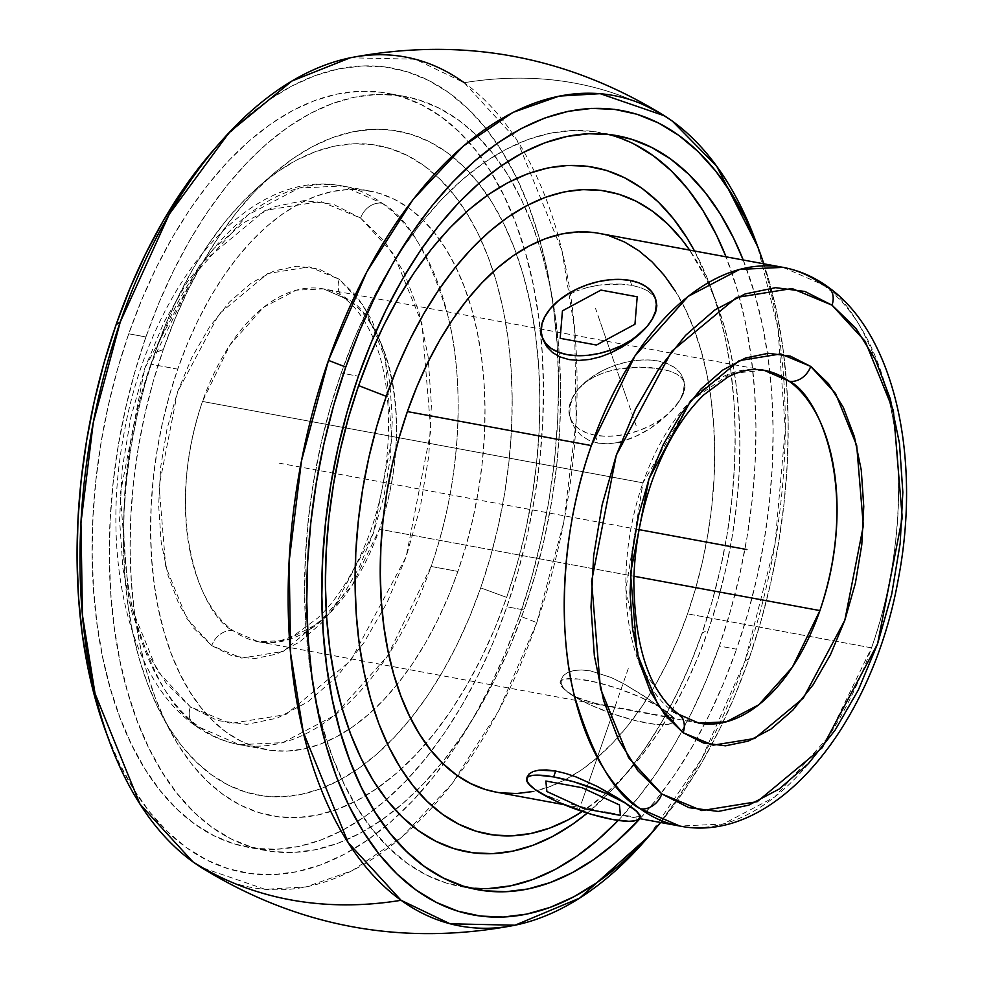 <?xml version="1.0" encoding="UTF-8"?>
<svg xmlns="http://www.w3.org/2000/svg" width="983" height="983" viewBox="0 0 983 983"><rect width="100%" height="100%" fill="white"/><g stroke="black" fill="none" stroke-linecap="round" stroke-linejoin="round"><path stroke-width="0.74" stroke-dasharray="4.92 3.69" d="M673.81 712.208L698.852 723.132A179.41 102.134 -79.5 0 1 673.81 712.208A179.41 102.134 -79.5 0 1 641.223 668.317A179.41 102.134 -79.5 0 1 642.968 482.825L202.498 401.457A179.41 102.134 100.5 0 0 233.34 630.828A179.41 102.134 100.5 0 0 258.382 641.752A179.41 102.134 100.5 0 0 379.45 529.198L351.902 585.831L318.32 623.419L285.758 640.474L258.382 641.752L233.34 630.828A19.132 15.187 -54.2 0 0 211.726 645.622L241.695 658.094L283.227 651.41L331.885 611.033L373.417 533.155L391.91 438.651L385.275 358.353L364.152 306.426L339.282 279.307L318.959 269.035L296.964 266.196L274.134 270.903L251.365 282.969L229.531 301.941L209.453 327.069L191.918 357.407L177.591 391.775L167.024 428.871L160.634 467.257L158.656 505.446L161.163 541.989L168.068 575.485L179.103 604.631L193.848 628.321L211.726 645.622L232.049 655.894L254.044 658.733L276.874 654.027L299.643 641.96L321.478 623.001L341.556 597.873L359.09 567.535L373.417 533.155L383.984 496.071L390.374 457.685L392.352 419.483L389.846 382.94L382.94 349.456L371.906 320.311L357.161 296.62L339.282 279.307A19.132 15.187 -54.2 0 0 343.362 297.542A19.132 15.187 -54.2 0 0 348.609 299.827C376.808 311.857 420.908 405.832 379.45 529.198L633.937 576.222L379.45 529.198A179.41 102.134 100.5 0 0 348.609 299.827A179.41 102.134 100.5 0 0 323.567 288.904A179.41 102.134 100.5 0 0 202.498 401.457L230.047 344.824L263.628 307.237L296.19 290.182L323.567 288.904L348.609 299.827A19.132 15.187 125.8 0 1 343.362 297.542A19.132 15.187 125.8 0 1 339.282 279.307L309.313 266.848L267.781 273.532L219.123 313.909L177.591 391.775L159.086 486.29L165.734 566.577L186.856 618.504L211.726 645.622A19.132 15.187 125.8 0 1 233.34 630.828C205.14 618.798 161.04 524.824 202.498 401.457L642.968 482.825A179.41 102.134 -79.5 0 1 690.619 400.892A179.41 102.134 -79.5 0 1 764.037 370.272L730.566 373.479L690.631 400.88L642.968 482.825L625.901 589.136L641.223 668.317L673.81 712.208A19.132 15.187 125.8 0 1 679.056 714.494M783.058 267.364L822.697 284.652A19.132 15.187 125.8 0 1 827.944 286.938M150.891 364.189C119.348 452.745 117.837 552.348 133.921 614.277C152.218 675.591 174.151 713.289 199.721 727.371A19.132 15.187 125.8 0 1 194.474 725.098A19.132 15.187 125.8 0 1 190.395 706.863L157.219 670.676L129.031 601.387L120.172 494.252L144.845 368.146L200.274 264.23L265.201 210.362L320.618 201.441L360.614 218.079A19.132 15.187 125.8 0 1 382.227 203.284L342.588 185.984L299.237 188.011L247.679 215.019L194.511 274.54L150.891 364.189A284.075 161.716 100.5 0 0 199.721 727.371A284.075 161.716 100.5 0 0 239.361 744.672A284.075 161.716 100.5 0 0 431.07 566.466L457.906 571.418A284.075 161.716 -79.5 0 1 396.935 684.746A284.075 161.716 -79.5 0 1 348.928 729.411A284.075 161.716 -79.5 0 1 266.196 749.636A284.075 161.716 -79.5 0 1 177.714 369.153L150.891 364.189L177.714 369.153L169.445 395.326L162.613 422.211L157.268 449.575L153.459 477.124L151.247 504.623L150.632 531.778L151.628 558.344L154.22 584.062L158.398 608.686L164.1 631.983L171.288 653.72L179.889 673.687L189.817 691.688L200.974 707.563L213.262 721.153L226.557 732.335L240.724 740.985L255.641 747.031L271.148 750.41L287.11 751.086L303.366 749.071L319.77 744.352L336.137 737.004L352.344 727.088L368.207 714.702L383.591 699.957L398.336 683.013L412.319 664.004L425.381 643.14L437.41 620.605L448.285 596.62L457.906 571.418L466.175 545.246L473.007 518.36L478.352 490.996L482.161 463.448L484.373 435.948L484.988 408.793L483.992 382.227L481.4 356.51L477.222 331.885L471.521 308.588L464.332 286.852L455.731 266.885L445.803 248.883L434.646 233.008L422.358 219.418L409.063 208.236L394.896 199.586L379.979 193.54L364.472 190.161L348.51 189.486L332.254 191.501L315.85 196.207L299.483 203.555L283.276 213.471L267.413 225.869L252.029 240.614L237.284 257.558L223.301 276.567L210.239 297.431L198.21 319.966L187.335 343.952L177.714 369.153A284.075 161.716 -79.5 0 1 369.424 190.935A284.075 161.716 -79.5 0 1 439.462 239.385A284.075 161.716 -79.5 0 1 457.906 571.418L431.07 566.466A284.075 161.716 100.5 0 0 425.958 256.133A284.075 161.716 100.5 0 0 382.227 203.284A284.075 161.716 100.5 0 0 342.588 185.984A284.075 161.716 100.5 0 0 150.891 364.189M350.255 57.788L415.182 59.201L464.209 82.707A417.591 331.468 125.8 0 1 672.397 121.167A417.591 331.468 -54.2 0 0 464.209 82.707A422.309 240.405 -79.5 0 1 534.347 171.484A422.309 240.405 -79.5 0 1 557.877 234.851A422.309 240.405 -79.5 0 1 536.804 622.62A422.309 240.405 -79.5 0 1 413.278 826.74A422.309 240.405 -79.5 0 1 192.889 861.833M618.504 442.51L632.843 437.89L650.07 428.6L659.532 421.768L674.928 407.023A59.803 34.712 160.9 0 1 595.194 435.223L597.934 443.124L607.949 443.837L618.504 442.51L607.949 443.837L597.934 443.124L588.964 440.347L581.358 435.653L575.485 429.387L571.565 421.953L569.771 413.745L570.275 405.279L573.114 396.923L578.237 389.157L585.499 382.301L594.432 376.698L604.778 372.385L615.96 369.411L627.67 367.667L650.525 367.519L669.484 371.021L676.476 373.958L681.44 377.619L684.303 382.043L685.053 387.253L683.677 393.2L680.248 399.86L667.887 414.482L650.07 428.6L639.933 434.56L621.158 441.883M495.862 792.065A284.075 161.716 100.5 0 0 572.536 775.648A284.075 161.716 100.5 0 0 687.559 613.847L871.528 647.846A284.075 161.716 -79.5 0 1 679.831 826.052L723.181 824.024L774.739 797.004L827.907 737.496L871.528 647.846L687.559 613.847L695.829 587.674L702.673 560.789L708.018 533.425L711.815 505.876L714.039 478.377L714.653 451.222L713.658 424.656L711.053 398.938L706.888 374.314L701.174 351.017L693.986 329.28L685.384 309.313L675.468 291.312M529.112 773.916L527.183 777.135L527.466 780.932L530.009 785.036L527.466 780.932L527.33 776.607M550.087 797.274L541.559 793.392L559.954 800.813L550.087 797.274M570.816 804.033L582.157 806.896L570.816 804.033M593.56 809.439L582.157 806.896L593.56 809.439M614.633 813.617L604.557 811.7L614.633 813.617M630.619 816.295L623.468 815.19L630.619 816.295M639.196 816.664L635.927 816.836L639.196 816.664L640.351 815.681L639.196 816.664M566.331 295.772L557.533 301.683L566.331 295.772L576.517 290.968L566.331 295.772M587.551 287.417L576.517 290.968L587.551 287.417L599.077 285.095L587.551 287.417M610.615 284.001L599.077 285.095L621.625 284.099L610.615 284.001M631.774 285.328L621.625 284.099L631.774 285.328L630.078 280.425L631.774 285.328L640.535 287.589L631.774 285.328M710.856 287.491A348.117 198.173 100.5 0 1 701.973 633.482L690.177 664.361L676.857 693.74L662.112 721.362L646.101 746.933L628.985 770.217L610.91 790.996L587.318 813.076A348.117 198.173 100.5 0 0 619.609 781.448A348.117 198.173 100.5 0 0 701.973 633.482L708.669 629.083A326.872 186.082 -79.5 0 1 631.332 768.03A326.872 186.082 -79.5 0 1 582.354 811.479L605.467 793.957L623.161 776.988L640.13 757.488L656.214 735.616L671.242 711.606L685.09 685.679L697.598 658.082L708.669 629.083L701.973 633.482L712.097 601.412L720.49 568.444L727.039 534.924L731.696 501.158L734.412 467.466L735.161 434.191L733.945 401.629L730.762 370.112L725.651 339.934L718.647 311.39L709.837 284.763L694.539 251.009A348.117 198.173 100.5 0 1 710.856 287.491L717.025 304.214A326.872 186.082 -79.5 0 1 708.669 629.083L718.18 598.966L726.056 568.027L732.2 536.546L736.574 504.844L739.13 473.204L739.83 441.957L738.688 411.386L735.702 381.797L730.897 353.462L724.336 326.663L716.066 301.658L706.163 278.68L689.599 250.087A326.872 186.082 -79.5 0 1 717.025 304.214M743.222 260.003A383.407 218.263 -79.5 0 1 736.55 649.21L719.372 646.04A383.407 218.263 100.5 0 0 726.044 256.821L737.741 291.312L745.446 322.743L751.086 355.981L754.588 390.693L755.927 426.548L755.104 463.202L752.106 500.31L746.982 537.492L739.769 574.416L730.529 610.713L719.372 646.04L736.55 649.21L747.707 613.896L756.947 577.599L764.16 540.675L769.284 503.48L772.282 466.372L773.105 429.718L771.766 393.864L768.264 359.151L762.624 325.914L754.919 294.482L743.222 260.003M608.477 134.413A383.407 218.263 100.5 0 0 599.949 132.521A383.407 218.263 100.5 0 0 341.224 373.036L358.402 376.219L341.224 373.036A383.407 218.263 100.5 0 0 460.634 886.568A383.407 218.263 100.5 0 0 469.284 887.846M163.313 349.518L154.933 352.7A330.288 188.023 100.5 0 0 161.544 714.776A330.288 188.023 100.5 0 0 364.115 764.418A330.288 188.023 100.5 0 0 480.687 587.871L506.663 597.394A348.117 198.173 -79.5 0 1 425.823 743.615A348.117 198.173 -79.5 0 1 377.914 787.739A348.117 198.173 -79.5 0 1 170.292 731.155A348.117 198.173 -79.5 0 1 163.313 349.518L153.176 381.588L144.796 414.556L138.247 448.076L133.59 481.842L130.874 515.534L130.125 548.809L131.341 581.371L134.524 612.888L139.635 643.066L146.627 671.61L155.437 698.237L165.98 722.714L178.144 744.782L191.82 764.233L206.872 780.883L223.166 794.583L240.528 805.188L258.799 812.585L277.808 816.726L297.37 817.561L317.288 815.091L337.378 809.316L357.456 800.309L377.3 788.157L396.751 772.982L415.6 754.919L433.675 734.141L450.804 710.844L466.802 685.274L481.547 657.664L494.867 628.272L506.663 597.394L516.8 565.323L525.18 532.368L531.729 498.836L536.386 465.07L539.102 431.39L539.851 398.103L538.635 365.541L535.452 334.023L530.341 303.858L523.349 275.314L514.539 248.674L503.996 224.21L491.832 202.142L478.156 182.691L463.104 166.029L446.81 152.34L429.448 141.736L411.177 134.327L392.168 130.186L372.606 129.351L352.688 131.833L332.586 137.595L312.52 146.602L292.676 158.754L273.225 173.942L254.376 192.004L236.301 212.783L219.172 236.067L203.174 261.638L188.429 289.26L175.097 318.639L163.313 349.518A348.117 198.173 -79.5 0 1 273.237 173.93A348.117 198.173 -79.5 0 1 516.345 253.589A348.117 198.173 -79.5 0 1 506.663 597.394L480.687 587.871A330.288 188.023 100.5 0 0 493.282 271.664A330.288 188.023 100.5 0 0 259.217 186.094A330.288 188.023 100.5 0 0 154.933 352.7L163.313 349.518M645.081 840.588A422.309 240.405 100.5 0 0 744.991 661.08L749.181 658.34A409.026 232.848 -79.5 0 1 660.601 822.501L683.541 791.647L702.354 761.592L719.679 729.153L735.333 694.625L749.181 658.34L744.991 661.08L774.997 543.992L785.27 428.883L777.872 327.671L757.696 246.659M145.914 336.96A383.407 218.263 -79.5 0 1 404.64 96.432A383.407 218.263 -79.5 0 1 511.455 180.823A383.407 218.263 -79.5 0 1 538.254 241.572A383.407 218.263 -79.5 0 1 524.062 609.964L506.884 606.781A383.407 218.263 100.5 0 0 387.462 93.262A383.407 218.263 100.5 0 0 128.736 333.79L145.914 336.96L128.736 333.79L117.567 369.104L108.339 405.401L101.126 442.325L95.99 479.52L93.004 516.628L92.169 553.282L93.52 589.136L97.022 623.849L102.65 657.086L110.354 688.518L120.061 717.848L131.661 744.807L145.066 769.111L160.131 790.541L176.707 808.874L194.646 823.963L213.778 835.636L233.905 843.795L254.83 848.354L276.383 849.275L298.316 846.547L320.446 840.195L342.551 830.279L364.423 816.898L385.827 800.174L406.593 780.269L426.499 757.389L445.36 731.745L462.993 703.57L479.225 673.158L493.908 640.793L506.884 606.781L518.041 571.467L527.281 535.17L534.494 498.246L539.63 461.052L542.616 423.943L543.452 387.29L542.1 351.435L538.598 316.723L532.958 283.485L525.266 252.053L515.559 222.711L503.96 195.764L490.554 171.46L475.489 150.03L458.914 131.697L440.974 116.608L421.842 104.935L401.715 96.776L380.79 92.218L359.237 91.296L337.304 94.024L315.174 100.377L293.069 110.293L271.197 123.674L249.78 140.397L229.027 160.303L209.121 183.182L190.26 208.826L172.627 237.001L156.395 267.413L141.712 299.778L128.736 333.79A383.407 218.263 100.5 0 0 248.158 847.309A383.407 218.263 100.5 0 0 506.884 606.781L524.062 609.964A383.407 218.263 -79.5 0 1 395.24 809.832A383.407 218.263 -79.5 0 1 265.336 850.479A383.407 218.263 -79.5 0 1 145.914 336.96L158.89 302.948L173.573 270.583L189.805 240.171L207.438 212.009L226.299 186.352L246.205 163.473L266.958 143.567L288.375 126.856L310.247 113.463L332.352 103.547L354.482 97.194L376.415 94.466L397.955 95.388L418.893 99.947L439.02 108.105L458.152 119.779L476.091 134.868L492.667 153.213L507.732 174.63L521.125 198.947L532.737 225.893L542.444 255.224L550.136 286.655L555.776 319.893L559.278 354.605L560.629 390.46L559.794 427.114L556.808 464.222L551.672 501.416L544.459 538.34L535.219 574.637L524.062 609.964L511.086 643.963L496.403 676.341L480.171 706.752L462.538 734.915L443.677 760.559L423.771 783.451L403.005 803.344L381.601 820.068L359.729 833.449L337.624 843.365L315.494 849.717L293.561 852.445L272.008 851.524L251.083 846.965L230.956 838.806L211.824 827.133L193.884 812.056L177.309 793.711L162.244 772.282L148.838 747.977L137.239 721.03L127.532 691.688L119.828 660.257L114.2 627.019L110.698 592.307L109.346 556.452L110.182 519.798L113.168 482.69L118.304 445.508L125.517 408.584L134.745 372.287L145.914 336.96M107.589 736.341A409.026 232.848 100.5 0 0 399.319 814.133A409.026 232.848 100.5 0 0 519.515 615.911L536.804 622.62L519.515 615.911L505.667 652.184L490.013 686.724L472.688 719.163L453.888 749.218L433.761 776.57L412.528 800.985L390.374 822.218L367.531 840.06L344.21 854.338L320.63 864.917L297.013 871.688L273.606 874.6L250.628 873.617L228.289 868.751L206.823 860.051L186.414 847.592L167.282 831.507L149.588 811.933L133.516 789.079L119.226 763.152L105.697 731.327M213.139 150.497L223.092 139.586L245.246 118.353L268.089 100.512L291.41 86.234L314.99 75.654L338.607 68.884L362.014 65.972L384.992 66.955L407.331 71.808L428.797 80.52L449.206 92.98L468.338 109.064L486.032 128.638L502.104 151.493L516.394 177.419L528.78 206.172L539.126 237.468L547.347 271.001L553.355 306.45L557.091 343.485L558.528 381.748L557.644 420.847L554.449 460.437L548.981 500.114L541.277 539.495L531.434 578.225L519.515 615.911A409.026 232.848 100.5 0 0 540.06 240.798A409.026 232.848 100.5 0 0 516.8 178.255A409.026 232.848 100.5 0 0 212.869 150.804M464.209 82.707L517.095 140.385L562.03 250.825L574.65 329.391L576.149 421.609L563.787 522.096L536.804 622.62L498.639 710.807L452.192 783.512L401.998 836.902L352.258 870.619L306.057 886.912L265.115 889.332L200.716 867.153M648.755 836.324L701.715 758.729L744.991 661.08A422.309 240.405 100.5 0 0 755.792 241.363M763.828 263.8A409.026 232.848 -79.5 0 1 749.181 658.34L761.088 620.654L770.942 581.936L778.634 542.542L784.115 502.866L787.309 463.276L788.182 424.177L786.756 385.914L783.009 348.891L777 313.43L768.792 279.897L763.828 263.8M640.007 818.692L656.165 799.818L675.026 774.174L692.659 745.999L708.89 715.587L723.562 683.222L736.55 649.21A383.407 218.263 -79.5 0 1 640.007 818.692M154.933 352.7L166.115 323.395L178.759 295.514L192.742 269.317L207.929 245.05L224.173 222.957L241.327 203.248L259.205 186.106L277.661 171.693L296.497 160.168L315.543 151.628L334.601 146.148L353.499 143.801L372.053 144.599L390.091 148.519L407.429 155.547L423.906 165.611L439.364 178.599L453.642 194.401L466.618 212.856L478.168 233.794L488.158 257.018L496.526 282.281L503.161 309.362L508.002 337.992L511.025 367.9L512.18 398.791L511.467 430.37L508.899 462.329L504.476 494.363L498.258 526.175L490.308 557.447L480.687 587.871L469.505 617.177L456.862 645.057L442.878 671.254L427.691 695.522L411.447 717.615L394.294 737.324L376.403 754.465L357.959 768.866L339.123 780.404L320.077 788.944L301.019 794.411L282.121 796.771L263.555 795.972L245.529 792.052L228.191 785.024L211.714 774.96L196.256 761.972L181.978 746.171L169.002 727.703L157.452 706.765L147.462 683.554L139.095 658.291L132.459 631.209L127.618 602.579L124.595 572.671L123.44 541.78L124.153 510.202L126.721 478.242L131.144 446.196L137.362 414.396L145.312 383.124L154.933 352.7M618.233 820.424A383.407 218.263 100.5 0 0 719.372 646.04L706.384 680.052L691.713 712.417L675.481 742.829L657.848 770.991L638.987 796.648L618.233 820.424M488.858 888.534L467.318 887.612L446.38 883.053L426.253 874.895L407.134 863.221L389.194 848.132L372.606 829.787L357.554 808.37L344.148 784.053L332.549 757.107L322.842 727.776L315.138 696.345L309.51 663.107L306.008 628.395L304.656 592.54L305.492 555.886L308.478 518.778L313.614 481.584L320.827 444.66L330.055 408.363L341.224 373.036L354.199 339.037L368.883 306.659L385.115 276.248L402.747 248.085L421.609 222.441L441.514 199.549L462.268 179.656L483.685 162.932L505.557 149.551L527.65 139.635L549.78 133.283L571.725 130.555L593.265 131.476L614.203 136.035L634.33 144.194M360.614 218.079L393.79 254.265L421.977 323.542L430.837 430.689L406.151 556.796L350.734 660.699L285.807 714.58L230.378 723.5L190.395 706.863A19.132 15.187 -54.2 0 0 194.474 725.098A19.132 15.187 -54.2 0 0 199.721 727.371L239.361 744.672L282.723 742.644L334.269 715.636L387.449 656.116L431.07 566.466C462.6 477.91 464.111 378.308 448.039 316.366C429.731 255.064 407.798 217.366 382.227 203.284A19.132 15.187 -54.2 0 0 360.614 218.079L384.464 241.179L404.136 272.77L418.856 311.672L428.072 356.35L431.414 405.119L428.785 456.087L420.245 507.302L406.151 556.796L387.044 602.653L363.636 643.14L336.85 676.673L307.704 701.973L277.329 718.082L246.868 724.348L217.526 720.564L190.395 706.863L166.545 683.763L146.872 652.159L132.152 613.269L122.936 568.579L119.582 519.823L122.224 468.854L130.764 417.64L144.845 368.146L163.964 322.277L187.36 281.802L214.147 248.269L243.292 222.957L273.679 206.86L304.128 200.581L333.483 204.366L360.614 218.079M658.426 706.273L669.927 714.58L672.716 718.069L673.343 720.92L671.794 723.033L668.145 724.336L655.12 724.287L636.247 720.809L614.412 714.408L592.946 706.064L575.092 697.058L563.578 688.751L560.802 685.262L560.175 682.411L561.711 680.297L565.372 678.995L578.397 679.044L597.259 682.521L619.093 688.923L640.572 697.266L658.868 706.544A59.803 12.804 19.2 0 1 665.11 710.598A59.803 12.804 19.2 0 1 673.232 721.338A59.803 12.804 19.2 0 1 671.905 722.972L671.794 723.033M595.194 435.223L586.372 432.766L579.085 428.981L573.63 424.005L570.201 418.033L568.948 411.299L569.907 404.05L573.04 396.579L578.237 389.157L585.29 382.092L593.929 375.629L603.82 370.038L614.584 365.516L625.815 362.26L637.07 360.368L647.932 359.938L657.971 360.958L666.793 363.415L674.08 367.212L679.536 372.188L682.964 378.16L684.217 384.894L683.259 392.143L680.125 399.614L674.928 407.023L667.887 414.101L659.237 420.552L649.345 426.155L638.581 430.665L627.351 433.933L616.095 435.813L605.233 436.255L595.194 435.223A59.803 34.712 160.9 0 1 570.066 417.664A59.803 34.712 160.9 0 1 578.237 389.157L573.114 396.923L570.275 405.279L569.771 413.745L571.565 421.953L575.485 429.387L581.358 435.653L588.964 440.347L597.934 443.124L595.194 435.223M543.157 339.934L541.584 332.254L542.26 324.255L545.209 316.231L542.26 324.255L541.584 332.254L542.604 338.213M647.65 290.845L640.535 287.589L647.65 290.845L652.823 295.023L647.65 290.845M655.919 300.036L652.823 295.023L655.919 300.036M636.419 810.938L631.491 807.141M534.789 789.275L541.559 793.392M609.644 235.969L594.125 232.59M496.022 792.089L500.814 792.839M533.032 791.499L549.423 786.793L565.803 779.445L582.01 769.529L597.873 757.131L613.257 742.386L628.002 725.442L641.973 706.433L655.034 685.569L667.064 663.034L677.938 639.048L687.559 613.847A284.075 161.716 100.5 0 0 599.077 233.364M671.905 722.972A59.803 12.804 19.2 0 1 625.716 717.983A59.803 12.804 19.2 0 1 568.407 692.732L575.252 696.726L593.99 703.226L674.338 718.069L650.525 700.363L624.905 684.352L610.934 677.422L590.611 670.922L581.531 669.951L573.777 670.541L567.621 672.519L563.345 675.628L561.182 679.499L561.256 683.861L563.652 688.346L568.407 692.732A59.803 12.804 19.2 0 1 560.273 681.993A59.803 12.804 19.2 0 1 598.463 682.816A59.803 12.804 19.2 0 1 658.868 706.544M673.416 718.376L605.049 705.745L583.939 700.24L575.252 696.726L568.407 692.732L563.652 688.346L561.256 683.861L561.182 679.499L563.345 675.628L567.621 672.519L573.777 670.541L581.531 669.951L590.611 670.922L610.934 677.422L621.428 682.485L641.518 694.367L665.11 710.598L674.338 718.069M560.273 681.993L561.182 679.499M570.066 417.664L571.565 421.953M578.237 389.157A59.803 34.712 160.9 0 1 637.402 360.343A59.803 34.712 160.9 0 1 683.099 378.529A59.803 34.712 160.9 0 1 674.928 407.023L680.248 399.86L683.677 393.2L685.053 387.253L684.303 382.043L681.44 377.619L676.476 373.958L669.484 371.021L660.76 368.871L639.343 367.077L615.96 369.411L604.778 372.385L594.432 376.698L585.499 382.301L578.237 389.157M683.099 378.529L684.303 382.043M822.697 284.652A284.075 161.716 -79.5 0 1 871.528 647.846C903.07 559.29 904.581 459.675 888.497 397.746C870.201 336.432 848.268 298.734 822.697 284.652M639.11 529.64L275.498 462.465M628.284 668.563L579.294 809.242M583.14 798.208L616.759 701.665M636.148 425.713L595.514 308.355M598.696 317.558L626.589 398.09M764.037 370.272L323.567 288.904L343.559 297.689C353.683 304.841 362.653 316.342 370.48 332.18C396.923 384.07 394.355 480.576 362.715 550.48C350.095 578.999 335.129 601.485 317.828 617.926L295.035 634.735C281.617 641.653 269.403 643.988 258.382 641.752L611.635 707.023M266.196 749.636L239.361 744.672C223.325 741.649 208.421 735.173 194.671 725.233C128.183 678.467 101.114 555.395 123.674 435.383C148.851 288.781 246.782 166.717 342.588 185.984L369.424 190.935M564.144 804.672L639.269 818.556M619.609 781.448L631.332 768.03M617.127 135.691L599.949 132.521M170.292 731.155L161.544 714.776M404.64 96.432L387.462 93.262M265.336 850.479L248.158 847.309M273.237 173.93L259.217 186.094M477.812 889.738L460.634 886.568M673.232 721.338L674.338 718.18M698.852 723.132L671.967 718.168"/><path stroke-width="1.47" d="M679.056 714.494A19.132 15.187 125.8 0 1 683.136 732.716L658.266 705.597L637.144 653.67L630.508 573.384L649.001 478.868L690.533 401.003L739.191 360.626L780.735 353.941L810.692 366.401A19.132 15.187 125.8 0 1 789.079 381.195L764.037 370.272A179.41 102.134 -79.5 0 1 789.079 381.195A179.41 102.134 -79.5 0 1 819.92 610.578L633.937 576.222L819.92 610.578A179.41 102.134 -79.5 0 1 698.852 723.132L726.228 721.854L758.79 704.786L792.372 667.199L819.92 610.578C861.378 487.212 817.278 393.237 789.079 381.195A19.132 15.187 -54.2 0 0 810.692 366.401L835.562 393.519L856.685 445.446L863.332 525.745L844.827 620.248L803.295 698.127L754.637 738.503L713.105 745.188L683.136 732.716A19.132 15.187 -54.2 0 0 679.056 714.494A19.132 15.187 -54.2 0 0 673.81 712.208M639.269 818.556L679.831 826.052A284.075 161.716 -79.5 0 1 640.191 808.751A19.132 15.187 -54.2 0 0 661.805 793.957A19.132 15.187 125.8 0 1 640.191 808.751C614.621 794.669 592.688 756.971 574.391 695.657C558.307 633.728 559.819 534.125 591.348 445.569L634.969 355.92L688.149 296.399L739.695 269.391L783.058 267.364A284.075 161.716 -79.5 0 1 822.697 284.652A19.132 15.187 -54.2 0 1 827.944 286.938A19.132 15.187 125.8 0 1 832.023 305.172L792.04 288.535L736.611 297.456L671.684 351.324L616.267 455.24L591.582 581.346L600.441 688.481L628.629 757.77L661.805 793.957L701.801 810.594L757.217 801.673L822.144 747.793L877.573 643.89L902.247 517.783L893.387 410.636L865.2 341.359L832.023 305.172A19.132 15.187 -54.2 0 0 827.944 286.938M757.696 246.659L716.791 166.373L672.397 121.167A422.309 240.405 100.5 0 0 328.482 360.38L301.486 460.904L289.137 561.391L290.624 653.609L303.256 732.175L348.191 842.615L401.076 900.293A417.591 331.468 125.8 0 1 192.889 861.833L140.004 804.143L95.068 693.703L82.437 615.137L80.95 522.931L93.299 422.432L120.282 321.92L169.26 214.233L229.358 132.3L291.976 80.987L350.255 57.788C462.551 36.408 567.314 55.773 664.557 115.847L600.171 93.668L559.229 96.088L513.015 112.381L463.288 146.098L413.081 199.488L366.647 272.193L328.482 360.38A422.309 240.405 100.5 0 0 401.076 900.293A422.309 240.405 100.5 0 0 645.081 840.588L652.405 832.196A409.026 232.848 -79.5 0 1 366.843 837.221A409.026 232.848 -79.5 0 1 345.758 367.089L328.482 360.38L345.758 367.089A409.026 232.848 -79.5 0 1 759.638 251.808A409.026 232.848 -79.5 0 1 763.828 263.8L758.434 248.601L746.06 219.848L731.757 193.921L715.698 171.067L698.004 151.493L678.86 135.408L658.463 122.949L636.984 114.249L614.658 109.383L591.668 108.4L568.26 111.312L544.656 118.083L521.076 128.662L497.754 142.94L474.9 160.782L452.758 182.015L431.512 206.43L411.398 233.782L392.586 263.837L375.273 296.276L359.606 330.816L345.758 367.089L333.851 404.775L324.009 443.505L316.305 482.886L310.837 522.563L307.642 562.153L306.757 601.252L308.195 639.515L311.93 676.55L317.939 711.999L326.159 745.532L336.505 776.828L348.891 805.581L363.182 831.507L379.254 854.362L396.935 873.936L416.079 890.02L436.477 902.48L457.955 911.192L480.294 916.045L503.271 917.028L526.679 914.116L550.283 907.346L573.863 896.766L597.197 882.488L620.04 864.647L642.194 843.414L660.601 822.501A409.026 232.848 -79.5 0 1 652.405 832.196M759.638 251.808L755.792 241.363A422.309 240.405 100.5 0 0 672.397 121.167L664.557 115.847M621.158 441.883L618.504 442.51M594.125 232.59L578.164 231.914L561.907 233.929L545.516 238.648L529.137 245.996L512.942 255.912L497.066 268.298L481.695 283.043L466.937 299.987L452.966 318.996L439.905 339.86L427.875 362.395L417.001 386.38L407.38 411.582L591.348 445.569A284.075 161.716 -79.5 0 1 783.058 267.364C799.093 270.374 813.998 276.85 827.747 286.79C894.837 333.95 921.747 458.852 898.167 579.786C872.204 725.085 774.911 845.134 679.831 826.052L640.191 808.751A284.075 161.716 -79.5 0 1 591.348 445.569L407.38 411.582A284.075 161.716 100.5 0 0 495.862 792.065L564.144 804.672M527.183 777.135L529.112 773.916L533.155 771.508L539.114 770.119L555.69 771.041L565.606 773.424L576.161 776.963L597.467 786.535L624.869 802.583L636.419 810.938L640.351 815.681L636.419 810.938M541.559 793.392L534.789 789.275L530.009 785.036L534.789 789.275A59.803 12.804 19.2 0 1 526.655 778.548A59.803 12.804 19.2 0 1 553.638 776.914L555.69 771.041L546.708 769.935L539.114 770.119L533.155 771.508L529.112 773.916M557.533 301.683L550.345 308.625A59.803 34.712 160.9 0 1 630.078 280.425L638.913 282.883L646.187 286.667L651.655 291.644L655.071 297.616L656.337 304.349L655.378 311.599L652.245 319.07L647.047 326.491L639.994 333.556L631.356 340.02L621.465 345.611L610.689 350.12L599.458 353.389L588.203 355.281L577.353 355.711L567.314 354.679L558.479 352.233L551.193 348.437L545.737 343.46L542.321 337.488L541.055 330.755L542.014 323.505L545.147 316.034L550.345 308.625L557.398 301.548L566.036 295.097L575.927 289.493L586.704 284.984L597.934 281.716L609.19 279.836L620.04 279.393L630.078 280.425A59.803 34.712 160.9 0 1 655.206 297.984A59.803 34.712 160.9 0 1 647.047 326.491A59.803 34.712 160.9 0 1 587.883 355.305A59.803 34.712 160.9 0 1 542.186 337.12A59.803 34.712 160.9 0 1 550.345 308.625L545.209 316.231L550.345 308.625L557.533 301.683M358.623 385.606A348.117 198.173 100.5 0 0 365.688 767.404A348.117 198.173 100.5 0 0 587.318 813.076L572.61 824.245L552.753 836.398L532.688 845.405L512.598 851.167L492.68 853.649L473.118 852.814L454.109 848.673L435.838 841.264L418.463 830.66L402.182 816.971L387.13 800.309L373.454 780.858L361.289 758.79L350.747 734.326L341.937 707.686L334.945 679.142L329.833 648.977L326.651 617.459L325.422 584.897L326.184 551.61L328.9 517.93L333.556 484.164L340.106 450.632L348.486 417.677L358.623 385.606L386.282 396.346L358.623 385.606L370.407 354.728L383.739 325.336L398.471 297.726L414.482 272.156L431.611 248.859L449.686 228.081L468.535 210.018L487.973 194.843L507.83 182.691L527.896 173.684L547.986 167.909L567.916 165.439L587.478 166.274L606.486 170.415L624.758 177.812L642.12 188.417L658.413 202.117L673.466 218.767L687.142 238.218L694.539 251.009A348.117 198.173 100.5 0 0 358.623 385.606M582.354 811.479A326.872 186.082 -79.5 0 1 387.388 743.873A326.872 186.082 -79.5 0 1 386.282 396.346A326.872 186.082 -79.5 0 1 689.599 250.087L681.907 239.692L667.764 224.05L652.479 211.198L636.173 201.232L619.007 194.278L601.154 190.395L582.796 189.608L564.082 191.943L545.221 197.35L526.384 205.803L507.732 217.218L489.485 231.472L471.779 248.441L454.81 267.954L438.725 289.813L423.698 313.823L409.862 339.749L397.341 367.347L386.282 396.346L376.759 426.462L368.895 457.402L362.739 488.883L358.365 520.585L355.809 552.225L355.109 583.472L356.251 614.043L359.237 643.632L364.042 671.967L370.616 698.766L378.885 723.783L388.776 746.748L400.204 767.477L413.044 785.736L427.175 801.378L442.473 814.243L458.778 824.196L475.932 831.151L493.785 835.034L512.155 835.82L530.857 833.486L549.718 828.079L568.567 819.625L582.354 811.479M358.402 376.219A383.407 218.263 -79.5 0 1 617.127 135.691A383.407 218.263 -79.5 0 1 743.222 260.003L733.613 238.193L720.22 213.889L705.155 192.459L688.579 174.126L670.639 159.037L651.508 147.364L631.381 139.205L610.443 134.646L588.903 133.725L566.958 136.453L544.828 142.805L522.735 152.721L500.863 166.102L479.446 182.826L458.692 202.731L438.787 225.611L419.925 251.255L402.293 279.43L386.061 309.842L371.377 342.207L358.402 376.219L347.232 411.533L338.005 447.83L330.792 484.754L325.656 521.948L322.67 559.057L321.834 595.71L323.186 631.565L326.688 666.277L332.315 699.515L340.02 730.947L349.727 760.289L361.326 787.236L374.732 811.54L389.784 832.97L406.372 851.303L424.312 866.392L443.431 878.065L463.558 886.224L484.496 890.782L506.036 891.704L527.982 888.976L550.111 882.623L572.217 872.707L594.076 859.326L615.493 842.603L640.007 818.692A383.407 218.263 -79.5 0 1 477.812 889.738A383.407 218.263 -79.5 0 1 358.402 376.219M634.33 144.194L653.462 155.867L671.401 170.944L687.977 189.289L703.042 210.718L716.435 235.023L726.044 256.821A383.407 218.263 100.5 0 0 608.477 134.413M192.889 861.833A417.591 331.468 -54.2 0 0 401.076 900.293L450.091 923.799L515.031 925.212C402.735 946.592 297.96 927.227 200.716 867.153L192.889 861.833A422.309 240.405 -79.5 0 1 109.494 741.637A422.309 240.405 -79.5 0 1 120.282 321.92L116.105 324.66A409.026 232.848 100.5 0 0 105.648 731.192A409.026 232.848 100.5 0 0 107.589 736.341M105.697 731.327L96.494 703.103L88.273 669.57L82.265 634.109L78.529 597.086L77.092 558.823L77.976 519.724L81.171 480.134L86.639 440.458L94.343 401.064L104.186 362.346L116.105 324.66L129.953 288.375L145.607 253.847L162.92 221.408L181.732 191.353L201.859 163.989L213.139 150.497M220.204 142.412L212.869 150.804A409.026 232.848 100.5 0 0 116.105 324.66L120.282 321.92A422.309 240.405 -79.5 0 1 220.204 142.412A422.309 240.405 -79.5 0 1 464.209 82.707M515.031 925.212L579.638 898.118L648.755 836.324M469.284 887.846A383.407 218.263 100.5 0 0 618.233 820.424L598.315 839.433L576.898 856.144L555.039 869.537L532.933 879.453L510.804 885.806L488.858 888.534M534.789 789.275L529.96 785.294L527.183 781.804L526.544 778.954L528.092 776.84L531.754 775.538L537.382 775.12L553.638 776.914L574.391 781.952L606.953 793.809L624.807 802.816L636.308 811.122L639.097 814.612L639.724 817.463L638.176 819.576L634.514 820.879L628.887 821.296L612.63 819.503L591.877 814.465L559.315 802.607L549.755 798.11L534.789 789.275A59.803 12.804 19.2 0 0 596.411 815.743A59.803 12.804 19.2 0 0 639.614 817.881L640.302 815.902M565.606 773.424L555.69 771.041L553.638 776.914A59.803 12.804 19.2 0 1 631.491 807.141L616.771 797.434L597.467 786.535L576.161 776.963L565.606 773.424M639.982 333.802L647.047 326.491L652.307 319.242L655.636 312.275L656.853 305.836L655.919 300.036L656.853 305.836L655.636 312.275L652.307 319.242L647.047 326.491L631.541 340.769L639.982 333.802M621.907 347.159L631.541 340.769L611.512 352.578L621.907 347.159M600.625 356.768L611.512 352.578L600.625 356.768L589.64 359.459L600.625 356.768M578.987 360.429L589.64 359.459L578.987 360.429L568.973 359.581L578.987 360.429M560.089 356.927L568.973 359.581L560.089 356.927L552.606 352.59L560.089 356.927M546.892 346.815L552.606 352.59L546.892 346.815L543.157 339.934L546.892 346.815M542.604 338.213L543.157 339.934M631.491 807.141A59.803 12.804 19.2 0 1 639.614 817.881M675.468 291.312L664.299 275.437L652.024 261.847L638.729 250.665L624.561 242.015L609.644 235.969M783.058 267.364L599.077 233.364A284.075 161.716 100.5 0 0 407.38 411.582L399.11 437.754L392.266 464.64L386.921 492.004L383.124 519.552L380.9 547.052L380.298 574.207L381.293 600.773L383.886 626.49L388.064 651.115L393.765 674.412L400.953 696.148L409.555 716.115L419.483 734.117L430.64 749.992L442.928 763.582L456.223 774.764L470.39 783.414L485.307 789.46L496.022 792.089M500.814 792.839L516.775 793.514L533.032 791.499M575.252 696.726L574.563 696.394M832.023 305.172L855.874 328.273L875.546 359.864L890.266 398.766L899.482 443.444L902.836 492.213L900.195 543.181L891.667 594.396L877.573 643.89L858.454 689.747L835.058 730.234L808.272 763.766L779.126 789.066L748.739 805.175L718.29 811.442L688.936 807.657L661.805 793.957L637.955 770.856L618.282 739.253L603.562 700.363L594.346 655.673L591.004 606.916L593.634 555.948L602.174 504.734L616.267 455.24L635.374 409.37L658.782 368.895L685.569 335.363L714.715 310.05L745.089 293.954L775.55 287.675L804.893 291.459L832.023 305.172M810.692 366.401L790.369 356.129L768.374 353.29L745.544 357.996L722.775 370.063L700.94 389.035L680.863 414.162L663.328 444.5L649.001 478.868L638.434 515.964L632.044 554.351L630.066 592.54L632.573 629.083L639.478 662.579L650.513 691.725L665.258 715.415L683.136 732.716L703.459 742.988L725.454 745.827L748.284 741.121L771.053 729.054L792.888 710.095L812.966 684.967L830.512 654.629L844.827 620.248L855.394 583.165L861.784 544.779L863.762 506.577L861.255 470.034L854.35 436.55L843.316 407.404L828.571 383.714L810.692 366.401M746.92 549.558L639.11 529.64M584.16 808.69L620.42 815.386L619.401 804.905L582.108 787.727L545.848 781.03L546.88 791.512L584.16 808.69M560.175 338.324L596.448 345.021L634.957 324.255L637.217 296.792L600.945 290.083L562.436 310.849L560.175 338.324M698.852 723.132L678.86 714.346C649.456 692.007 634.44 647.195 633.814 579.909C634.797 545.565 641.002 512.229 652.454 479.876C665.774 443.505 682.89 415.17 703.779 394.883L727.739 377.103C741.022 370.345 753.125 368.072 764.037 370.272M527.343 776.558L526.655 778.548M109.494 741.637L105.648 731.192M542.186 337.12L543.009 339.504M656.03 300.368L655.206 297.984"/></g></svg>
